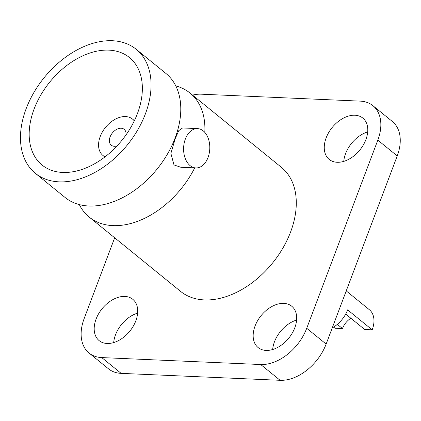 <?xml version="1.0" encoding="UTF-8"?>
<svg xmlns="http://www.w3.org/2000/svg" width="421" height="421" viewBox="0 0 421 421"><rect width="100%" height="100%" fill="white"/><g stroke="black" fill="none" stroke-linecap="round" stroke-linejoin="round"><path stroke-width="0.63" d="M175.783 85.916A79.922 53.493 129.1 0 1 190.013 93.041A79.922 53.493 129.1 0 1 204.801 132.383M194.707 167.884A79.922 53.493 129.1 0 1 89.184 217.068A79.922 53.493 129.1 0 1 79.301 204.59M195.833 167.932L180.867 167.279L173.994 164.937L170.884 153.423L175.241 138.609L178.783 130.631L182.582 127.958L197.554 128.615A19.676 13.088 -87.5 0 1 203.259 130.899A19.676 13.088 -87.5 0 1 209.232 153.302A19.676 13.088 -87.5 0 1 195.833 167.932A19.676 13.088 -87.5 0 1 190.129 165.642A19.676 13.088 -87.5 0 1 184.156 143.245A19.676 13.088 -87.5 0 1 197.554 128.615M136.183 49.278L165.9 73.438A79.922 53.493 129.1 0 1 180.641 104.666A79.922 53.493 129.1 0 1 175.099 138.051A79.922 53.493 129.1 0 1 98.651 205.516A79.922 53.493 129.1 0 1 65.066 197.465L35.353 173.305A79.922 53.493 -50.9 0 0 145.382 113.896A79.922 53.493 -50.9 0 0 136.183 49.278A79.922 53.493 -50.9 0 0 26.155 108.686A79.922 53.493 -50.9 0 0 35.353 173.305M89.184 217.068L180.572 291.369A79.922 53.493 -50.9 0 0 290.606 231.955A79.922 53.493 -50.9 0 0 281.407 167.342L190.013 93.041M397.229 155.928L377.816 140.146A42.626 28.533 -50.9 0 0 372.911 105.682L392.325 121.464A42.626 28.533 129.1 0 1 397.229 155.928L326.138 344.068A42.626 28.533 129.1 0 1 280.123 380.305L121.148 373.364A42.626 28.533 129.1 0 1 108.481 368.807L89.068 353.03A42.626 28.533 -50.9 0 1 84.158 318.565L114.68 237.797M89.068 353.03A42.626 28.533 -50.9 0 0 101.735 357.582L121.148 373.364M280.123 380.305L260.71 364.523L101.735 357.582M260.71 364.523A42.626 28.533 -50.9 0 0 306.725 328.285L326.138 344.068M377.816 140.146L306.725 328.285M372.911 105.682A42.626 28.533 -50.9 0 0 360.239 101.129L201.264 94.188A42.626 28.533 -50.9 0 0 192.555 95.109M365.891 139.625A26.639 17.829 -50.9 0 0 362.828 118.085A26.639 17.829 -50.9 0 0 326.149 137.888A26.639 17.829 -50.9 0 0 329.217 159.427A26.639 17.829 -50.9 0 0 365.891 139.625M294.8 327.764A26.639 17.829 -50.9 0 0 291.737 306.225A26.639 17.829 -50.9 0 0 255.058 326.028A26.639 17.829 -50.9 0 0 258.126 347.567A26.639 17.829 -50.9 0 0 294.8 327.764M135.825 320.823A26.639 17.829 -50.9 0 0 132.762 299.284A26.639 17.829 -50.9 0 0 96.083 319.086A26.639 17.829 -50.9 0 0 99.151 340.626A26.639 17.829 -50.9 0 0 135.825 320.823M137.435 113.549A69.265 46.363 -50.9 0 0 129.463 57.545A69.265 46.363 -50.9 0 0 34.101 109.034A69.265 46.363 -50.9 0 0 42.074 165.037A69.265 46.363 -50.9 0 0 137.435 113.549M272.661 349.519A26.639 17.829 129.1 0 1 274.471 341.81A26.639 17.829 129.1 0 1 296.61 320.055M113.686 342.578A26.639 17.829 129.1 0 1 115.496 334.869A26.639 17.829 129.1 0 1 137.635 313.113M343.752 161.38A26.639 17.829 129.1 0 1 345.562 153.67A26.639 17.829 129.1 0 1 367.707 131.915M134.273 120.906A23.444 15.693 -50.9 0 0 132.499 119.069A23.444 15.693 -50.9 0 0 100.224 136.499A23.444 15.693 -50.9 0 0 102.924 155.454A23.444 15.693 -50.9 0 0 105.082 156.812M126 134.92A10.22 6.841 -50.9 0 0 124.158 129.331A10.22 6.841 -50.9 0 0 110.086 136.93A10.22 6.841 -50.9 0 0 111.265 145.192A10.22 6.841 -50.9 0 0 117.112 145.855M333.621 327.106L335 328.227L342.473 328.554A14.919 9.988 129.1 0 1 350.856 318.244M332.232 327.938A24.934 16.693 129.1 0 0 347.63 309.872L372.201 329.848A24.934 16.693 129.1 0 0 369.333 309.693L346.225 290.906M345.704 314.055L364.733 329.522L372.201 329.848M337.321 324.365L342.473 328.554M102.924 155.454L104.829 157.001M132.499 119.069L134.41 120.622"/></g></svg>
